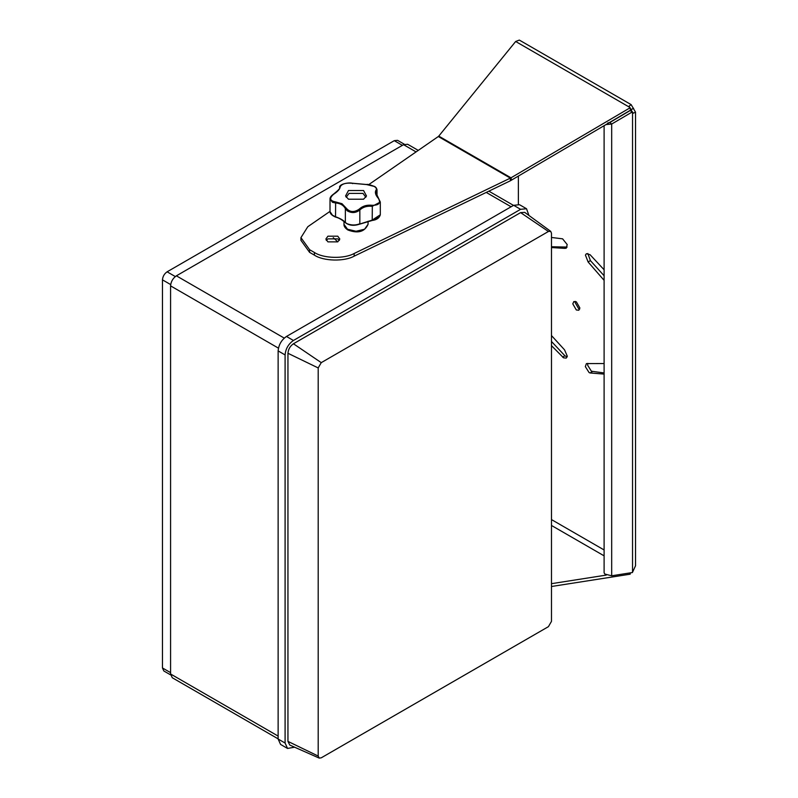 <?xml version="1.0" encoding="UTF-8"?>
<svg xmlns="http://www.w3.org/2000/svg" width="798" height="798" viewBox="0 0 798 798"><rect width="100%" height="100%" fill="white"/><g stroke="black" fill="none" stroke-linecap="round" stroke-linejoin="round"><path stroke-width="1.2" d="M576.326 309.983L572.784 303.858L573.822 301.574L576.326 301.814L579.857 307.938L578.819 310.232L576.326 309.983M579.697 309.065L578.64 308.646L575.109 302.522L575.268 301.395M604.106 374.092L590.041 372.965L589.074 372.546L585.333 366.611L586.41 363.589L604.106 363.539M604.106 372.965L591.388 371.21L587.657 365.275L587.827 363.379M551.478 335.559L564.545 349.843L567.308 356.207L566.231 358.093L563.568 357.833L551.478 345.654M567.129 356.965L564.914 355.778L551.478 341.464M339.409 240.368L337.773 238.861L327.918 238.861L326.272 240.368M337.773 236.188L327.918 236.188L325.873 239.031L327.918 241.874L337.773 241.874L339.808 239.031L337.773 236.188M604.106 275.739L590.41 260.617L587.827 253.495M567.129 247.081L551.478 246.742M632.415 111.86L630.639 110.274L609.911 122.453L611.687 124.039L632.415 111.86L633.273 113.216L635.537 112.199L631.158 104.638L519.328 40.08L515.658 41.486L629.552 107.251L629.123 106.114L631.158 104.638M590.41 260.617L588.096 261.953L604.106 280.347M588.096 261.953L585.433 255.091L586.41 253.704L590.041 254.682L604.106 269.784M551.478 247.55L564.545 248.358L566.869 247.021M551.478 237.465L562.6 238.831L567.208 244.577L566.231 248.208L564.545 248.358M604.106 125.695L604.106 572.844L604.884 574.071L611.687 575.787L632.415 572.535L635.537 565.752L635.537 112.199M518.371 204.268L518.371 176.089M633.612 108.368L631.208 109.565L633.532 108.229M630.749 110.752C632.235 113.356 632.415 113.007 631.298 109.705L631.298 110.852M551.478 586.5L630.171 574.191L630.4 572.854M630.171 107.75L510.989 177.814L354.162 253.485C344.267 259.061 323.38 258.522 314.382 252.457L309.584 249.684L300.936 237.644L300.936 240.318L309.584 252.358L314.382 255.131C323.38 261.205 344.267 261.744 354.162 256.158L510.361 180.787L630.679 110.064L629.552 107.251M368.706 184.647L438.571 136.348L515.658 41.486M630.48 109.136L631.208 109.565L630.28 108.249M611.687 575.787L611.687 124.039L605.991 124.578M606.261 575.099L551.478 583.677M511.508 180.129L510.989 177.814L438.75 136.109M607.647 123.042L609.911 122.453M300.936 237.644L307.799 226.722L330.013 211.37M510.361 180.787L510.361 178.114L438.351 136.538M510.91 180.478L510.66 177.964M321.255 362.641L548.425 231.48L550.71 231.35L551.478 233.245L551.478 621.363L548.425 626.659L321.255 757.821L319.23 758.1L318.193 756.055L318.193 367.938L321.255 362.641L293.435 343.768L520.605 212.617L524.725 212.378L550.71 231.35M319.23 758.1L289.804 745.073L287.948 741.392L287.948 353.275C288.297 349.255 290.123 346.083 293.435 343.768M294.592 747.197L287.539 748.444L285.095 743.048L285.095 354.93C285.624 348.806 288.407 343.988 293.435 340.477L520.605 209.315L526.51 208.737L528.954 215.47M287.539 748.444L280.577 744.434L278.133 739.028L278.133 350.911C278.672 344.796 281.445 339.978 286.482 336.457L513.653 205.305L519.548 204.717L526.51 208.737M418.272 150.403L407.638 144.268L403.549 144.677L176.378 275.829C172.877 278.273 170.952 281.624 170.582 285.874L170.582 673.991L172.278 677.741L278.133 738.858M404.367 144.268L397.554 140.338L394.272 140.667L167.101 271.819C164.308 273.774 162.762 276.447 162.463 279.849L162.463 667.966L163.819 670.968L170.642 674.899M348.487 199.211L363.559 199.211L366.491 196.009L363.559 190.513L348.487 190.513L345.554 196.009L348.487 199.211M346.033 207.939L342.003 203.709L335.629 201.934C329.793 200.827 329.095 198.283 333.534 194.313C337.724 191.63 339.948 189.106 340.217 186.752C341.823 183.869 345.793 182.702 352.118 183.251L366.651 184.577L374.172 186.423C376.187 187.65 376.836 188.847 376.097 190.034C374.691 192.278 375.459 195.081 378.402 198.423C381.005 203.031 378.99 205.325 372.337 205.295C366.97 204.707 362.601 205.984 359.23 209.146C354.013 212.667 349.614 212.268 346.033 207.939L345.354 208.637C343.509 205.186 340.237 203.3 335.539 202.971L332.477 202.293L330.013 199.121C329.893 197.575 330.99 195.969 333.305 194.293C338.542 190.153 340.626 187.859 339.549 187.42C339.1 184.099 348.377 182.263 352.327 183.211L366.541 184.508C367.24 184.079 369.753 184.677 374.092 186.293C375.619 186.802 376.596 187.989 377.015 189.834L376.058 193.006L380.307 202.054L372.207 206.323C367.15 205.774 363.03 206.981 359.838 209.964L359.23 209.146M365.853 197.236L362.98 193.385L349.065 193.385L346.192 197.236M330.013 199.131L330.013 211.58L332.457 215.221M372.337 205.295L372.207 220.108L359.22 224.218C354.013 225.934 349.624 225.525 346.043 223.011L347.31 223.799C351.699 225.405 355.878 225.385 359.838 223.749L359.838 209.964C355.868 213.056 351.689 213.345 347.31 210.852L345.354 208.637L345.354 222.423C343.529 220.338 340.257 218.443 335.539 216.757L335.629 201.934M378.731 217.475L372.207 220.108L380.307 214.782L380.307 202.054L378.402 198.423M376.097 190.034L376.696 190.862L376.696 195.47M377.005 189.565L377.025 196.089M352.118 183.251L352.616 183.62M340.217 186.752L339.549 187.47M332.477 215.241L335.539 216.757M359.22 224.218L359.838 223.749L359.22 224.218M345.354 222.423L346.043 223.011M337.793 241.864L333.255 237.684M590.041 372.965L592.365 371.629M564.914 355.778L562.6 357.115M632.535 112.338L632.535 571.976M551.478 519.578L604.106 549.962M604.106 555.847L551.478 525.463M309.584 252.358L309.584 249.684M314.382 255.131L314.382 252.457M354.162 256.158L354.162 253.485M287.948 353.275L318.193 367.938M318.193 756.055L287.948 741.392M520.605 212.617L548.425 231.48M513.653 205.305L520.605 209.315M293.435 340.477L286.482 336.457M278.133 739.028L285.095 743.048M278.133 350.911L285.095 354.93M170.582 673.991L278.133 736.085M511.099 206.772L486.251 192.428M416.087 151.919L403.549 144.677M284.238 338.103L176.378 275.829M278.442 348.147L170.582 285.874M402.382 145.346L394.272 140.667M175.311 276.557L167.101 271.819M170.682 284.587L162.463 279.849M170.582 672.644L162.463 667.966M368.068 224.308C364.686 231.889 357.943 233.774 347.848 229.974C345.095 228.118 343.808 226.233 343.978 224.308L347.509 229.226L356.028 231.26L364.546 229.226L368.068 224.308L368.068 221.236M488.865 191.161L513.503 205.385M330.023 211.58C329.953 213.585 331.788 215.43 335.549 217.086C338.591 217.754 341.913 219.659 345.494 222.792C349.255 225.575 353.953 226.034 359.579 224.188L372.307 220.448C376.636 219.889 379.299 218.004 380.307 214.782M343.978 221.345L343.978 224.308"/></g></svg>
